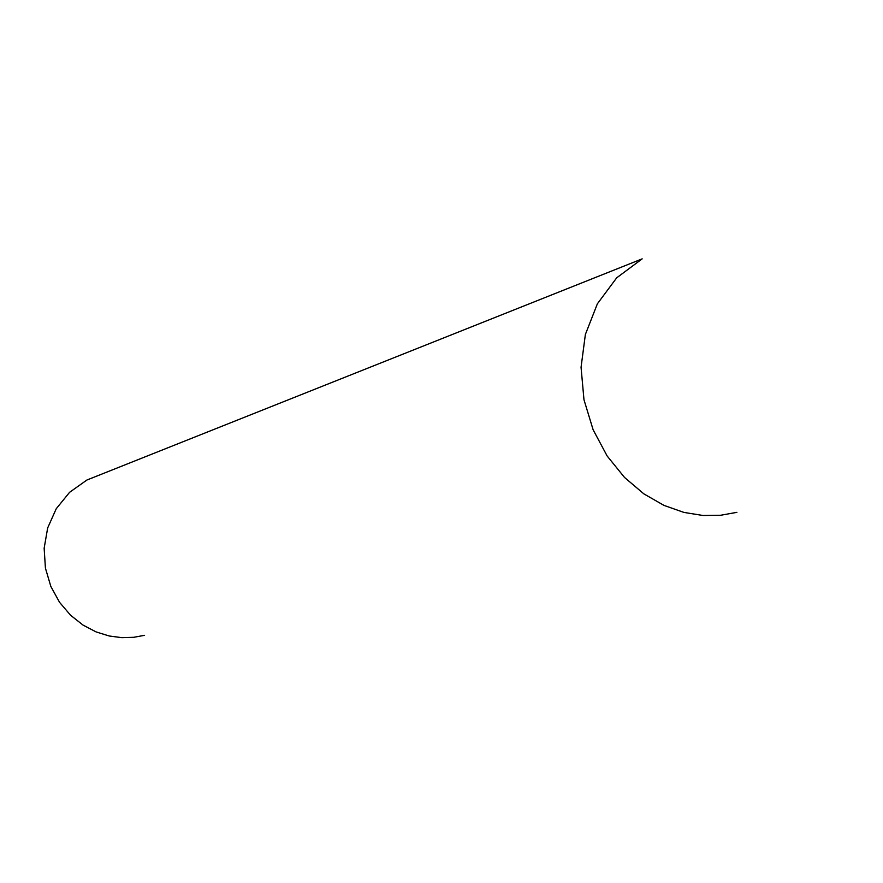 <?xml version="1.0" encoding="UTF-8"?>
<svg xmlns="http://www.w3.org/2000/svg" width="883" height="883" viewBox="0 0 883 883"><rect width="100%" height="100%" fill="white"/><g stroke="black" fill="none" stroke-linecap="round" stroke-linejoin="round"><path stroke-width="1.32" d="M736.897 512.339L720.749 515.253L703 515.484L683.928 512.416L663.983 505.396L643.862 493.873L624.513 477.438L607.129 455.97L593.133 429.789L583.972 399.734L581.058 367.273L585.374 334.469L597.383 303.796L616.709 277.814L642.173 258.862L86.909 480.021L69.58 492.317L56.225 508.763L47.671 527.935L44.15 548.211L45.419 568.111L50.839 586.433L59.547 602.305L70.574 615.241L83.035 625.087L96.126 631.919L109.227 635.992L121.854 637.658L133.708 637.305L144.569 635.319"/></g></svg>
